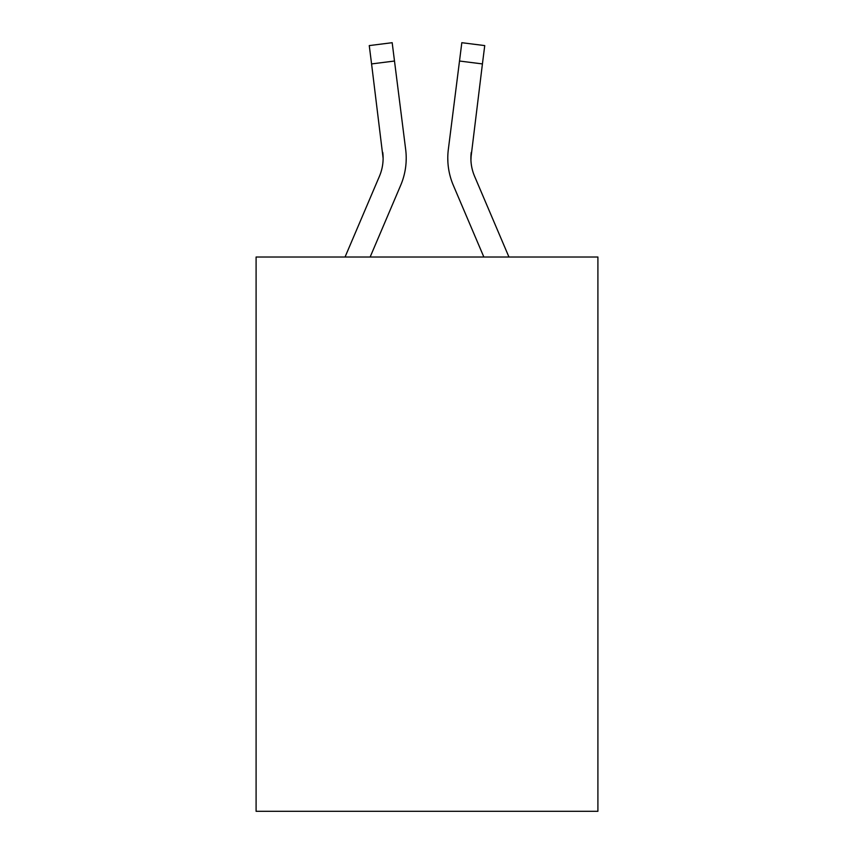 <?xml version="1.0" encoding="UTF-8"?>
<svg xmlns="http://www.w3.org/2000/svg" width="854" height="854" viewBox="0 0 854 854"><rect width="100%" height="100%" fill="white"/><g stroke="black" fill="none" stroke-linecap="round" stroke-linejoin="round"><path stroke-width="1.28" d="M597.907 257.022L597.907 811.3L256.093 811.3L256.093 257.022L597.907 257.022M370.145 257.022L400.675 185.318A69.281 69.281 -38.9 0 0 405.671 149.493L394.495 61.029L371.575 63.922L369.259 45.593L392.178 42.7L394.495 61.029M345.048 257.022L379.432 176.266A46.191 46.191 -26.4 0 0 383.115 158.257L371.575 63.922M406.13 161.534L406.216 158.481L406.13 161.534M405.319 146.717L405.671 149.493M508.952 257.022L474.568 176.266A46.191 46.191 26.4 0 1 470.885 158.257L482.425 63.922L459.505 61.029L461.822 42.7L484.741 45.593L461.822 42.7L484.741 45.593L461.822 42.7L484.741 45.593L461.822 42.7L484.741 45.593L461.822 42.7L484.741 45.593L461.822 42.7L484.741 45.593L461.822 42.7L484.741 45.593L461.822 42.7L484.741 45.593L461.822 42.7L484.741 45.593L461.822 42.7L484.741 45.593L461.822 42.7L484.741 45.593L461.822 42.7L484.741 45.593L461.822 42.7L484.741 45.593L461.822 42.7L484.741 45.593L482.425 63.922M483.855 257.022L453.325 185.318A69.281 69.281 38.9 0 1 448.329 149.493L459.505 61.029M470.938 160.435L471.248 152.386L470.938 160.435M379.432 176.266A46.191 46.191 -38.9 0 0 383.115 158.257A46.191 46.191 -38.9 0 1 379.432 176.266A46.191 46.191 -38.9 0 0 383.115 158.257A46.191 46.191 -38.9 0 1 379.432 176.266A46.191 46.191 -38.9 0 0 383.115 158.257A46.191 46.191 -38.9 0 1 379.432 176.266A46.191 46.191 -38.9 0 0 383.115 158.257A46.191 46.191 -38.9 0 1 379.432 176.266A46.191 46.191 -38.9 0 0 383.115 158.257A46.191 46.191 -38.9 0 1 379.432 176.266A46.191 46.191 -38.9 0 0 383.115 158.257A46.191 46.191 -38.9 0 1 379.432 176.266A46.191 46.191 -38.9 0 0 383.115 158.257A46.191 46.191 -38.9 0 1 379.432 176.266A46.191 46.191 -38.9 0 0 383.115 158.257A46.191 46.191 -38.9 0 1 379.432 176.266A46.191 46.191 -38.9 0 0 383.115 158.257A46.191 46.191 -38.9 0 1 379.432 176.266A46.191 46.191 -38.9 0 0 383.115 158.257A46.191 46.191 -38.9 0 1 379.432 176.266A46.191 46.191 -38.9 0 0 383.115 158.257A46.191 46.191 -38.9 0 1 379.432 176.266A46.191 46.191 -38.9 0 0 383.115 158.257A46.191 46.191 -38.9 0 1 379.432 176.266A46.191 46.191 -38.9 0 0 383.115 158.257L382.752 152.386A46.191 46.191 -38.9 0 1 379.432 176.266M474.568 176.266A46.191 46.191 38.9 0 1 470.885 158.257L471.248 152.386A46.191 46.191 38.9 0 0 474.568 176.266A46.191 46.191 38.9 0 1 470.885 158.257A46.191 46.191 38.9 0 0 474.568 176.266A46.191 46.191 38.9 0 1 470.885 158.257A46.191 46.191 38.9 0 0 474.568 176.266A46.191 46.191 38.9 0 1 470.885 158.257A46.191 46.191 38.9 0 0 474.568 176.266A46.191 46.191 38.9 0 1 470.885 158.257A46.191 46.191 38.9 0 0 474.568 176.266A46.191 46.191 38.9 0 1 470.885 158.257A46.191 46.191 38.9 0 0 474.568 176.266A46.191 46.191 38.9 0 1 470.885 158.257A46.191 46.191 38.9 0 0 474.568 176.266A46.191 46.191 38.9 0 1 470.885 158.257A46.191 46.191 38.9 0 0 474.568 176.266A46.191 46.191 38.9 0 1 470.885 158.257A46.191 46.191 38.9 0 0 474.568 176.266A46.191 46.191 38.9 0 1 470.885 158.257A46.191 46.191 38.9 0 0 474.568 176.266A46.191 46.191 38.9 0 1 470.885 158.257A46.191 46.191 38.9 0 0 474.568 176.266A46.191 46.191 38.9 0 1 470.885 158.257A46.191 46.191 38.9 0 0 474.568 176.266A46.191 46.191 38.9 0 1 470.885 158.257A46.191 46.191 38.9 0 0 474.568 176.266M406.216 158.139L406.13 161.555L406.216 158.139M447.87 161.555L447.784 158.139M448.329 149.493L448.681 146.717M484.741 45.593L461.822 42.7M369.259 45.593L392.178 42.7"/></g></svg>
